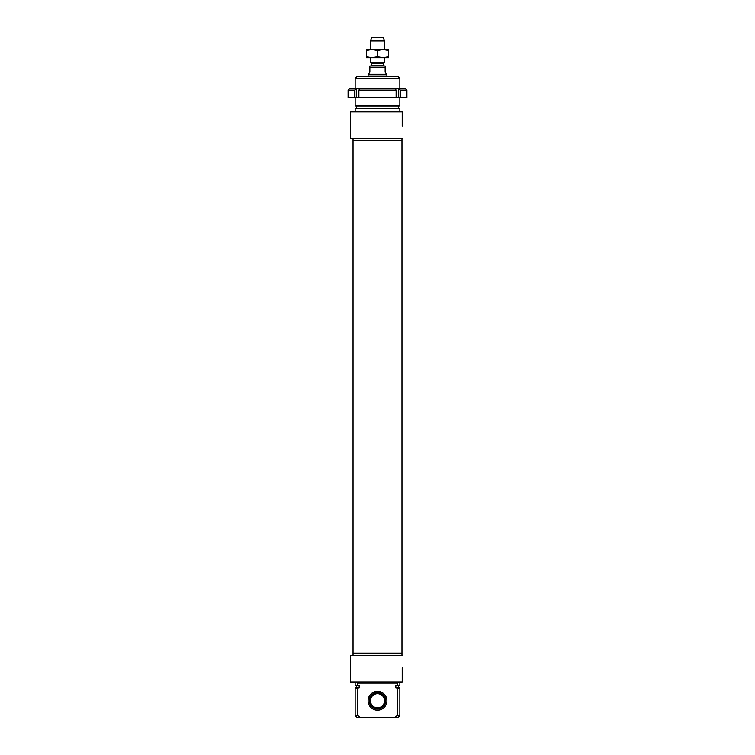 <?xml version="1.0" encoding="UTF-8"?>
<svg xmlns="http://www.w3.org/2000/svg" width="755" height="755" viewBox="0 0 755 755"><rect width="100%" height="100%" fill="white"/><g stroke="black" fill="none" stroke-linecap="round" stroke-linejoin="round"><path stroke-width="1.13" d="M399.857 688.418L399.263 687.833L396.517 687.833A225.32 225.32 -138.8 0 1 397.187 688.418L399.857 688.418L399.857 715.485L397.187 715.485L395.158 717.25L398.093 717.25L399.857 715.485M359.163 685.483L359.163 687.833L359.163 685.483L357.813 685.483L357.813 683.124L397.187 683.124L397.187 685.483L395.837 685.483L395.837 687.833L396.517 687.833M355.143 688.418L357.813 688.418A225.32 225.32 0 0 1 358.483 687.833L355.737 687.833L355.143 688.418L355.143 715.485L357.813 715.485L357.813 688.418M397.187 688.418L397.187 715.485M355.143 715.485L356.907 717.25L359.842 717.25L357.813 715.485M358.483 687.833L359.163 687.833M395.158 717.25L359.842 717.25M377.5 710.191A9.409 9.409 0 0 0 385.654 696.072A9.409 9.409 0 0 0 369.346 696.072A9.409 9.409 0 0 0 377.5 710.191M377.5 709.011A8.239 8.239 0 0 1 370.365 696.657A8.239 8.239 0 0 1 384.635 696.657A8.239 8.239 0 0 1 377.5 709.011M402.207 667.835L402.207 681.954L402.207 667.835M402.207 655.482L350.433 655.482L350.433 681.954L402.207 681.954M399.857 681.954L399.857 685.483L397.187 685.483M357.813 685.483L355.143 685.483L355.143 681.954M401.971 138.354L401.971 653.122L353.029 653.122L401.971 653.122L401.971 655.482M369.261 700.848L370.441 700.8A7.059 7.059 0 0 1 380.869 694.572A7.059 7.059 0 0 1 381.313 706.718A7.059 7.059 0 0 1 370.46 701.272L369.28 701.31M369.44 701.31A8.079 8.079 0 0 0 381.86 707.577A8.079 8.079 0 0 0 381.35 693.675A8.079 8.079 0 0 0 369.421 700.838M370.299 701.272A7.22 7.22 0 0 0 381.398 706.85A7.22 7.22 0 0 0 380.945 694.44A7.22 7.22 0 0 0 370.28 700.81M399.857 105.407L355.143 105.407L355.737 105.993L399.263 105.993L399.857 105.407L399.857 97.754M399.857 78.341L398.093 76.576L356.907 76.576L355.143 78.341L399.857 78.341L399.857 88.344M402.207 126L402.207 111.882L402.207 126M402.207 138.354L350.433 138.354L350.433 111.882L402.207 111.882M398.678 105.993L398.678 108.352M399.857 111.882L399.857 108.352L355.143 108.352L355.143 111.882M353.029 138.354L353.029 140.704L401.971 140.704L353.029 140.704L353.029 655.482M383.615 62.91L371.384 62.91L370.441 62.372L384.559 62.372L383.38 63.316L383.851 65.987M385.144 65.987L385.144 67.403L385.144 65.987L369.856 65.987L369.856 67.403L369.856 65.987M369.856 72.225L368.383 74.226L386.617 74.226L385.144 72.225L385.144 67.403L369.856 67.403L369.856 72.225M368.091 76.576L368.091 74.736L386.909 74.736L386.909 76.576M386.617 74.226L386.909 74.736M370.441 49.519L370.441 40.987L384.559 40.987L384.559 49.519M384.559 62.372L384.559 57.748M370.441 40.987L371.62 37.75L383.38 37.75L384.559 40.987M388.674 57.748L366.326 57.748L366.326 56.757L371.913 57.748L377.5 56.757L383.087 57.748L388.674 56.757L388.674 57.748M366.326 49.519L388.674 49.519L388.674 50.519L383.087 49.519L377.5 50.519L371.913 49.519L366.326 50.519L366.326 49.519M388.674 56.757L388.674 50.519M377.5 56.757L377.5 50.519M366.326 56.757L366.326 50.519M396.12 97.754L396.12 90.109A7521.999 5318.852 -90 0 0 394.865 88.344L399.017 88.344A7521.999 5318.852 90 0 1 400.273 90.109L400.273 97.754L354.727 97.754L354.727 90.109A7521.999 5318.852 -90 0 1 355.982 88.344L360.135 88.344A7521.999 5318.852 90 0 0 358.88 90.109L358.88 97.754M398.716 97.754L398.716 88.344M356.284 97.754L356.284 88.344M354.727 97.754L348.083 97.754L348.083 90.109L354.727 90.109M400.273 90.109L406.917 90.109L406.917 97.754L400.273 97.754M358.88 90.109L396.12 90.109M355.982 88.344L349.848 88.344L348.083 90.109M394.865 88.344L360.135 88.344M406.917 90.109L405.152 88.344L399.017 88.344M383.38 65.515L371.62 65.515L371.62 63.316L383.38 63.316M356.322 685.483L356.322 687.833M398.678 685.483L398.678 687.833M355.143 78.341L355.143 88.344M355.143 97.754L355.143 105.407M356.322 105.993L356.322 108.352M371.62 65.515L371.149 65.987M368.383 74.226L368.091 74.736M370.441 62.372L370.441 57.748"/></g></svg>
